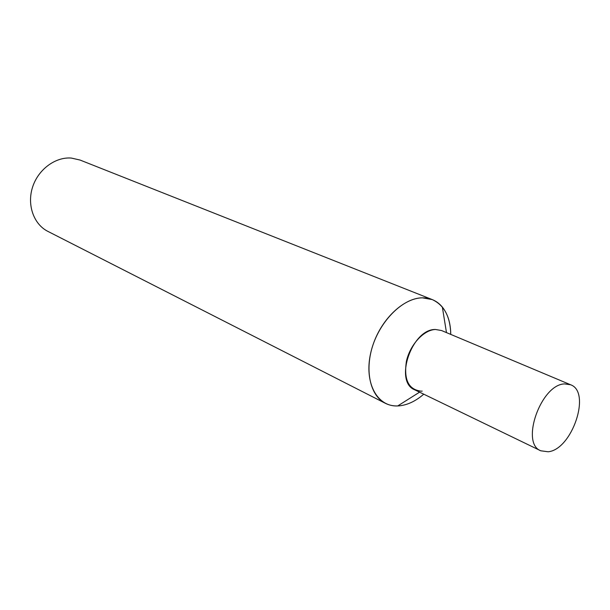 <?xml version="1.0" encoding="UTF-8"?>
<svg xmlns="http://www.w3.org/2000/svg" width="610" height="610" viewBox="0 0 610 610"><rect width="100%" height="100%" fill="white"/><g stroke="black" fill="none" stroke-linecap="round" stroke-linejoin="round"><path stroke-width="0.91" d="M385.345 403.301L47.847 231.365C33.779 224.327 26.832 205.029 32.528 187.293C38.102 169.519 55.312 156.755 71.317 158.059L80.055 160.049L432.193 299.563L422.425 297.832C404.155 297.916 382.249 318.092 373.328 343.903C364.269 369.683 369.957 395.692 385.345 403.301C389.676 405.475 394.418 406.313 399.565 405.818C407.808 404.887 415.867 401.014 423.752 394.182C415.867 401.014 407.808 404.887 399.565 405.818L397.712 405.94C377.27 407.007 363.972 382.92 370.621 353.404C376.972 323.902 401.761 297.779 422.425 297.832C430.561 297.825 437.202 300.913 442.357 307.097C447.847 314.013 450.645 323.117 450.752 334.402C450.34 316.689 444.156 305.076 432.193 299.563M422.204 391.109L421.159 391.17C408.563 389.691 403.652 379.702 406.428 361.204C410.118 344.627 423.843 329.796 435.487 329.484L441.533 330.529L570.586 384.757C591.563 391.925 572.005 449.7 548.146 451.774L540.765 450.79C520.147 443.279 541.039 384.239 564.616 383.911L570.586 384.757M540.765 450.79L414.754 389.828C393.747 381.837 411.841 328.729 435.487 329.484M446.474 332.61L442.357 307.097M419.581 392.161L397.712 405.94"/></g></svg>
